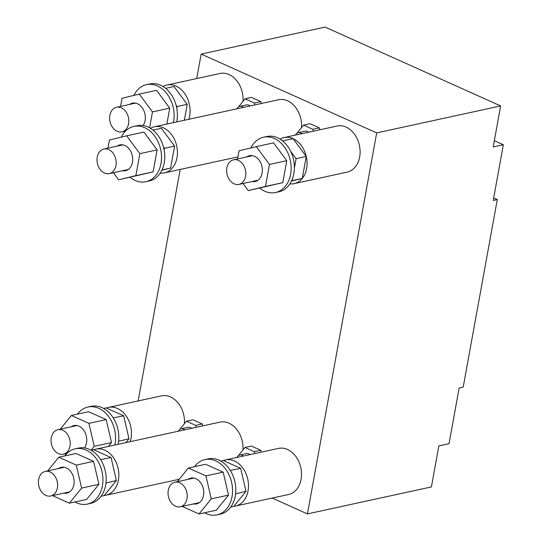 <?xml version="1.0" encoding="UTF-8"?>
<svg xmlns="http://www.w3.org/2000/svg" width="542" height="542" viewBox="0 0 542 542"><rect width="100%" height="100%" fill="white"/><g stroke="black" fill="none" stroke-linecap="round" stroke-linejoin="round"><path stroke-width="0.81" d="M115.961 165.52A12.581 9.438 -102.3 0 0 103.928 149.023A12.581 9.438 -102.3 0 0 97.242 157.112A12.581 9.438 -102.3 0 0 109.281 173.609A12.581 9.438 -102.3 0 0 115.961 165.52M301.535 127.533A23.584 17.69 -102.3 0 0 278.581 99.748L154.423 126.774A23.584 17.69 -102.3 0 0 150.48 128.312M160.229 173.101A23.584 17.69 -102.3 0 0 164.45 172.864A23.584 17.69 -102.3 0 0 176.99 157.702A23.584 17.69 -102.3 0 0 154.423 126.774M236.976 108.806A6.287 4.715 77.7 0 1 239.801 106.388A6.287 4.715 77.7 0 1 243.378 107.411M120.595 106.388L122.072 98.251L139.274 94.084L152.471 111.903L169.748 108.143L166.855 124.064M139.274 94.084L156.543 90.331L169.748 108.143M152.471 111.903L149.585 127.79M129.646 104.416A13.211 9.905 77.7 0 1 132.465 103.163A13.211 9.905 77.7 0 1 143.691 110.236A13.211 9.905 77.7 0 1 143.068 125.52M133.888 95.392A28.306 21.233 77.7 0 1 136.706 90.927A28.306 21.233 77.7 0 1 146.53 84.654L149.782 83.942A28.306 21.233 77.7 0 1 170.879 94.03A28.306 21.233 77.7 0 1 176.692 121.923M146.53 84.654A28.306 21.233 77.7 0 1 167.627 94.742A28.306 21.233 77.7 0 1 173.44 122.634M202.728 425.89L202.288 423.993L195.784 425.409L196.224 427.306M179.917 429.339L186.421 421.202L192.925 419.786L202.288 423.993M186.421 421.202L195.784 425.409M178.386 431.188A6.287 4.715 77.7 0 1 181.211 428.769L187.918 427.313A6.287 4.715 77.7 0 1 191.495 428.336M261.312 103.508L260.871 101.611L254.367 103.021L254.808 104.924M238.5 106.957L245.011 98.82L251.515 97.404L260.871 101.611M245.011 98.82L254.367 103.021M239.801 106.388L246.508 104.931A6.287 4.715 77.7 0 1 250.079 105.954M184.327 120.263L187.22 104.342L177.065 106.55L176.767 108.176M165.615 88.353L174.023 86.524L187.22 104.342M176.096 105.25L177.065 106.55M493.681 197.925L497.292 199.544L463.2 387.117L459.142 387.997L449.02 443.688L438.857 445.897L431.405 486.926L307.443 513.904L376.683 132.905L500.639 105.927L493.186 146.957L503.349 144.748L494.324 140.696M272.179 498.064L307.443 513.904M196.719 78.556L201.17 54.078L376.683 132.905M180.201 169.436L138.135 400.944M201.17 54.078L325.125 27.1L500.639 105.927M497.292 199.544L493.227 200.432L503.349 144.748M295.478 135.08A6.287 4.715 77.7 0 1 298.303 132.661A6.287 4.715 77.7 0 1 301.88 133.691M319.814 129.782L319.38 127.885L312.876 129.301L313.317 131.198M297.009 133.23L303.513 125.094L310.017 123.678L319.38 127.885M303.513 125.094L312.876 129.301M298.303 132.661L305.01 131.205A6.287 4.715 77.7 0 1 308.588 132.228M236.895 457.468A6.287 4.715 77.7 0 1 239.72 455.05A6.287 4.715 77.7 0 1 243.29 456.073M128.583 123.766A12.581 9.438 -102.3 0 0 116.55 107.269A12.581 9.438 -102.3 0 0 109.863 115.358A12.581 9.438 -102.3 0 0 121.896 131.855A12.581 9.438 -102.3 0 0 128.583 123.766M289.855 183.901A23.584 17.69 -102.3 0 0 294.082 183.663L347.117 172.119A23.584 17.69 -102.3 0 0 359.658 156.956A23.584 17.69 -102.3 0 0 337.09 126.029L284.049 137.566A23.584 17.69 -102.3 0 0 280.106 139.111M294.082 183.663A23.584 17.69 -102.3 0 0 306.616 168.501A23.584 17.69 -102.3 0 0 284.049 137.566M292.436 178.826L292.111 180.642L302.267 178.433L306.264 156.448L296.101 158.664L294.408 168M283.486 141.638L282.897 140.845L293.059 138.637L306.264 156.448M290.722 151.401L296.101 158.664M302.267 178.433L291.488 181.042M292.111 180.642L291.616 180.764M181.211 428.769A6.287 4.715 77.7 0 1 184.788 429.799M107.973 148.142L109.457 140.005L126.652 135.839L139.856 153.657L157.126 149.897L153.129 171.882L118.664 179.802L113.407 172.708M126.652 135.839L143.921 132.079L157.126 149.897M139.856 153.657L135.859 175.635L153.129 171.882M117.031 146.171A13.211 9.905 77.7 0 1 119.85 144.917A13.211 9.905 77.7 0 1 131.232 152.343A13.211 9.905 77.7 0 1 130.053 167.796A13.211 9.905 77.7 0 1 125.466 170.73A13.211 9.905 77.7 0 1 122.377 170.757M121.266 137.146A28.306 21.233 77.7 0 1 124.084 132.682A28.306 21.233 77.7 0 1 133.908 126.408L137.16 125.697A28.306 21.233 77.7 0 1 161.563 141.611A28.306 21.233 77.7 0 1 159.023 174.734A28.306 21.233 77.7 0 1 149.199 181.008L145.947 181.719A28.306 21.233 77.7 0 1 130.114 177.309M133.908 126.408A28.306 21.233 77.7 0 1 158.311 142.322A28.306 21.233 77.7 0 1 155.771 175.445A28.306 21.233 77.7 0 1 145.947 181.719M135.859 175.635L118.664 179.802M242.952 449.921A23.584 17.69 -102.3 0 0 219.998 422.137L95.832 449.155A23.584 17.69 -102.3 0 0 93.766 449.785M104.233 495.496A23.584 17.69 -102.3 0 0 105.866 495.246A23.584 17.69 -102.3 0 0 118.4 480.083A23.584 17.69 -102.3 0 0 95.832 449.155M105.975 483.024L116.367 480.524L104.132 495.618L101.076 496.282M116.367 480.524L111.056 457.55L100.663 459.657M106.212 482.739L106.063 482.116M100.995 460.192L100.893 459.758M111.056 457.55L93.502 449.664L91.049 450.199M243.033 101.259A23.584 17.69 -102.3 0 0 220.079 73.475L167.044 85.019A23.584 17.69 -102.3 0 0 163.101 86.557M188.765 119.294A23.584 17.69 -102.3 0 0 189.605 115.947A23.584 17.69 -102.3 0 0 167.044 85.019M235.601 493.823L246 491.323L233.765 506.418L230.709 507.082M246 491.323L240.682 468.349L230.289 470.456M235.838 493.538L235.695 492.915M230.621 470.991L230.519 470.558M240.682 468.349L223.128 460.463L220.675 460.998M161.997 169.951L170.608 168.074L174.605 146.096L164.443 148.305L164.145 149.931M153 130.107L161.401 128.278L174.605 146.096M163.481 147.004L164.443 148.305M170.608 168.074L161.882 170.188M245.594 176.319A12.581 9.438 -102.3 0 0 233.555 159.822A12.581 9.438 -102.3 0 0 226.868 167.912A12.581 9.438 -102.3 0 0 238.907 184.402A12.581 9.438 -102.3 0 0 245.594 176.319M184.443 423.641A23.584 17.69 -102.3 0 0 161.496 395.856L108.454 407.401A23.584 17.69 -102.3 0 0 106.388 408.031M130.175 441.683A23.584 17.69 -102.3 0 0 131.022 438.329A23.584 17.69 -102.3 0 0 108.454 407.401M118.596 441.269L128.989 438.769L125.873 442.618M128.989 438.769L123.671 415.795L113.285 417.902M118.827 440.985L118.684 440.361M113.61 418.438L113.515 418.004M123.671 415.795L106.124 407.909L103.671 408.444M237.606 158.941L239.083 150.805L256.278 146.638L269.482 164.456L286.752 160.696L282.761 182.674L248.29 190.601L243.033 183.508M256.278 146.638L273.554 142.878L286.752 160.696M269.482 164.456L265.485 186.434L282.761 182.674M246.657 156.97A13.211 9.905 77.7 0 1 249.476 155.717A13.211 9.905 77.7 0 1 260.865 163.142A13.211 9.905 77.7 0 1 259.679 178.596A13.211 9.905 77.7 0 1 255.092 181.523A13.211 9.905 77.7 0 1 252.01 181.556M250.899 147.939A28.306 21.233 77.7 0 1 253.717 143.481A28.306 21.233 77.7 0 1 263.541 137.207L266.793 136.496A28.306 21.233 77.7 0 1 291.19 152.41A28.306 21.233 77.7 0 1 288.649 185.533A28.306 21.233 77.7 0 1 278.825 191.807L275.573 192.518A28.306 21.233 77.7 0 1 259.74 188.108M263.541 137.207A28.306 21.233 77.7 0 1 287.938 153.122A28.306 21.233 77.7 0 1 285.404 186.238A28.306 21.233 77.7 0 1 275.573 192.518M265.485 186.434L248.29 190.601M60.291 429.149L71.375 415.477L88.922 423.356L106.198 419.596L111.51 442.577L108.393 446.418M71.375 415.477L88.644 411.717L106.198 419.596M88.922 423.356L94.24 446.337L111.51 442.577M71.063 426.805A13.211 9.905 77.7 0 1 73.881 425.545A13.211 9.905 77.7 0 1 86.517 442.868A13.211 9.905 77.7 0 1 84.477 447.902M77.479 414.149A28.306 21.233 77.7 0 1 87.946 407.035L91.191 406.331A28.306 21.233 77.7 0 1 118.271 443.444A28.306 21.233 77.7 0 1 118.109 444.311M87.946 407.035A28.306 21.233 77.7 0 1 115.026 444.149A28.306 21.233 77.7 0 1 114.857 445.016M66.144 454.304L65.115 453.844M94.24 446.337L91.117 450.185M69.993 446.147A12.581 9.438 -102.3 0 0 57.96 429.657A12.581 9.438 -102.3 0 0 51.273 437.74A12.581 9.438 -102.3 0 0 63.312 454.237A12.581 9.438 -102.3 0 0 69.993 446.147M261.23 452.17L260.79 450.267L254.286 451.682L254.726 453.586M238.419 455.612L244.93 447.482L251.427 446.066L260.79 450.267M244.93 447.482L254.286 451.682M239.72 455.05L246.427 453.586A6.287 4.715 77.7 0 1 249.998 454.616M47.669 470.903L58.753 457.231L76.307 465.111L93.576 461.35L98.895 484.331L86.659 499.426L69.383 503.179L52.499 495.598M58.753 457.231L76.029 453.471L93.576 461.35M76.307 465.111L81.618 488.091L98.895 484.331M58.441 468.559A13.211 9.905 77.7 0 1 61.26 467.299A13.211 9.905 77.7 0 1 73.895 484.623A13.211 9.905 77.7 0 1 66.876 493.112A13.211 9.905 77.7 0 1 63.793 493.139M64.857 455.897A28.306 21.233 77.7 0 1 75.324 448.79L78.576 448.085A28.306 21.233 77.7 0 1 105.656 485.198A28.306 21.233 77.7 0 1 90.609 503.396L87.364 504.101A28.306 21.233 77.7 0 1 74.884 501.987M75.324 448.79A28.306 21.233 77.7 0 1 102.404 485.903A28.306 21.233 77.7 0 1 87.364 504.101M81.618 488.091L69.383 503.179M57.377 487.902A12.581 9.438 -102.3 0 0 45.338 471.404A12.581 9.438 -102.3 0 0 38.651 479.494A12.581 9.438 -102.3 0 0 50.691 495.991A12.581 9.438 -102.3 0 0 57.377 487.902M187.004 498.701A12.581 9.438 -102.3 0 0 174.971 482.204A12.581 9.438 -102.3 0 0 168.284 490.293A12.581 9.438 -102.3 0 0 180.317 506.79A12.581 9.438 -102.3 0 0 187.004 498.701M233.859 506.296A23.584 17.69 -102.3 0 0 235.492 506.045L288.534 494.5A23.584 17.69 -102.3 0 0 301.067 479.338A23.584 17.69 -102.3 0 0 278.5 448.41L225.465 459.955A23.584 17.69 -102.3 0 0 223.392 460.585M235.492 506.045A23.584 17.69 -102.3 0 0 248.033 490.883A23.584 17.69 -102.3 0 0 225.465 459.955M177.302 481.696L188.379 468.024L205.933 475.91L223.202 472.15L228.521 495.124L216.285 510.218L199.016 513.979L182.126 506.397M188.379 468.024L205.655 464.27L223.202 472.15M205.933 475.91L211.251 498.884L228.521 495.124M188.074 479.352A13.211 9.905 77.7 0 1 190.892 478.098A13.211 9.905 77.7 0 1 203.528 495.415A13.211 9.905 77.7 0 1 196.509 503.911A13.211 9.905 77.7 0 1 193.419 503.938M194.483 466.696A28.306 21.233 77.7 0 1 204.951 459.589L208.203 458.884A28.306 21.233 77.7 0 1 235.282 495.998A28.306 21.233 77.7 0 1 220.242 514.195L216.99 514.9A28.306 21.233 77.7 0 1 204.517 512.786M204.951 459.589A28.306 21.233 77.7 0 1 232.03 496.702A28.306 21.233 77.7 0 1 216.99 514.9M211.251 498.884L199.016 513.979M122.932 144.89L103.928 149.023M128.285 169.47L109.281 173.609M237.979 156.862L164.45 172.864M135.554 103.136L116.55 107.269M125.554 131.056L121.896 131.855M179.267 479.277L105.866 495.246M252.558 155.683L233.555 159.822M257.911 180.269L238.907 184.402M76.964 425.517L57.96 429.657M66.964 453.444L63.312 454.237M64.349 467.272L45.338 471.404M69.694 491.851L50.691 495.991M193.975 478.071L174.971 482.204M199.327 502.651L180.317 506.79"/></g></svg>
